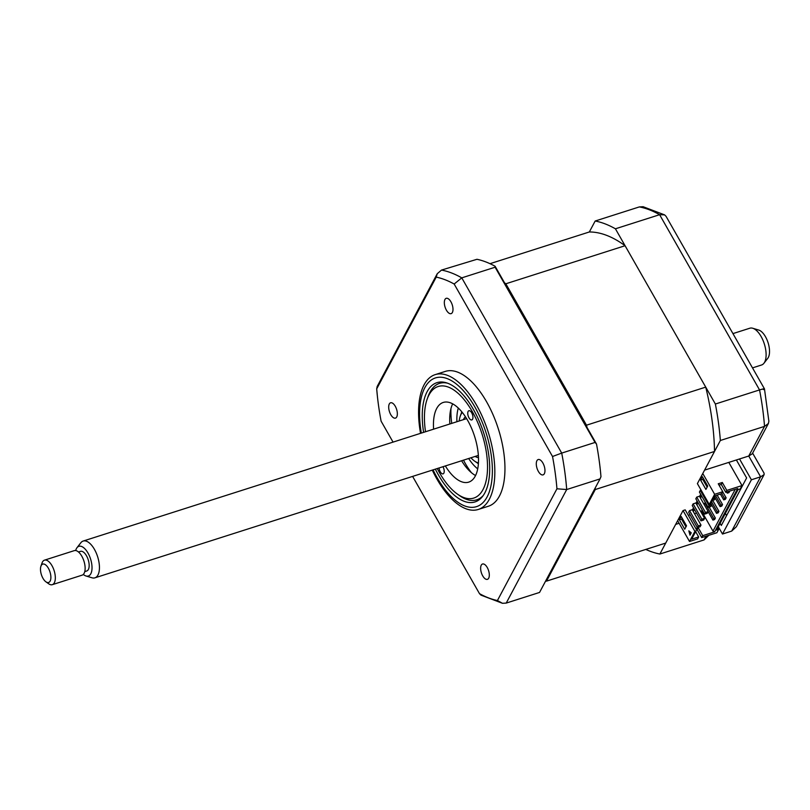 <?xml version="1.0" encoding="UTF-8"?>
<svg xmlns="http://www.w3.org/2000/svg" width="810" height="810" viewBox="0 0 810 810"><rect width="100%" height="100%" fill="white"/><g stroke="black" fill="none" stroke-linecap="round" stroke-linejoin="round"><path stroke-width="1.21" d="M390.774 414.659A8.039 3.756 -107.7 0 0 395.462 418.112A8.039 3.756 -107.7 0 0 395.26 406.235A8.039 3.756 -107.7 0 0 390.572 402.793A8.039 3.756 -107.7 0 0 390.774 414.659M446.421 310.2A8.039 3.756 -107.7 0 0 451.109 313.642A8.039 3.756 -107.7 0 0 450.907 301.776A8.039 3.756 -107.7 0 0 446.219 298.323A8.039 3.756 -107.7 0 0 446.421 310.2M538.377 471.42A8.039 3.756 -107.7 0 0 543.075 474.873A8.039 3.756 -107.7 0 0 542.872 462.996A8.039 3.756 -107.7 0 0 538.174 459.543A8.039 3.756 -107.7 0 0 538.377 471.42M482.73 575.89A8.039 3.756 -107.7 0 0 487.428 579.342A8.039 3.756 -107.7 0 0 487.225 567.466A8.039 3.756 -107.7 0 0 482.527 564.013A8.039 3.756 -107.7 0 0 482.73 575.89M436.61 478.497L432.287 470.114A70.774 33.048 -107.7 0 0 436.61 478.497A70.774 33.048 -107.7 0 0 436.965 479.125A70.774 33.048 -107.7 0 0 478.234 509.48L488.349 506.25A70.774 33.048 -107.7 0 0 486.567 401.76A70.774 33.048 -107.7 0 0 445.298 371.405L435.183 374.635A70.774 33.048 -107.7 0 0 419.205 424.005A70.774 33.048 -107.7 0 0 420.542 433.34L419.205 424.005M478.234 509.48A70.774 33.048 -107.7 0 0 476.452 404.99A70.774 33.048 -107.7 0 0 435.183 374.635M435.355 469.142A62.603 29.231 -107.7 0 0 438.514 475.075A62.603 29.231 -107.7 0 0 475.024 501.927A62.603 29.231 -107.7 0 0 473.445 409.506A62.603 29.231 -107.7 0 0 436.944 382.654A62.603 29.231 -107.7 0 0 423.62 432.358M381.105 421.17L393.052 442.118L381.105 421.17A168.885 78.864 72.3 0 1 377.45 396.819A168.885 78.864 72.3 0 1 376.69 388.881L436.225 277.121A168.885 78.864 72.3 0 1 454.157 284.026L552.531 456.496A168.885 78.864 72.3 0 1 556.946 488.784L566.696 489.544L600.038 478.902L539.551 592.444L506.22 603.085L502.453 603.288L497.421 600.534A168.885 78.864 72.3 0 1 479.479 593.639L412.614 476.401L479.479 593.639M436.225 277.121L437.248 273.719L441.511 270.074L476.968 259.291A173.725 81.121 72.3 0 1 495.092 266.257L596.504 444.062L595.046 442.442L561.715 453.094A173.725 81.121 72.3 0 1 566.696 489.544L506.22 603.085M595.046 442.442L495.102 267.219L461.771 277.86L561.715 453.094L552.531 456.496M495.102 267.219L495.092 266.257M596.504 444.062A173.725 81.121 72.3 0 1 600.969 476.685L600.038 478.902M556.946 488.784L497.421 600.534M437.248 273.719L377.166 386.502L376.69 388.881M454.157 284.026L461.771 277.86A173.725 81.121 72.3 0 0 441.511 270.074M502.453 603.288L480.968 595.127L479.49 593.659M718.308 526.692L722.49 534.033L751.396 479.773L739.53 458.966L704.568 470.134L720.353 440.488A173.725 81.121 -107.7 0 0 715.372 404.028L615.428 228.805L659.603 214.701L664.595 214.873L666.073 216.351L764.458 388.851M715.372 404.028L759.547 389.924C764.286 388.496 765.572 388.385 763.405 389.61M615.428 228.805A173.725 81.121 -107.7 0 0 595.168 221.019L639.343 206.915L643.11 206.712L664.595 214.873M595.168 221.019L589.336 231.974A161.504 75.421 72.3 0 1 625.077 245.713L705.733 387.119L586.491 425.189A161.504 75.421 72.3 0 1 587.037 427.447M720.353 440.488L764.529 426.384L768.396 423.498L768.872 421.19L764.468 388.851M739.53 458.966L748.744 456.03L752.237 453.843L768.396 423.498M751.396 479.773L760.61 476.837L748.744 456.03L764.529 426.384A173.725 81.121 -107.7 0 0 759.547 389.924L659.603 214.701A173.725 81.121 -107.7 0 0 639.343 206.915M722.49 534.033L731.703 531.087L760.61 476.837L764.103 474.65L764.083 473.222L752.622 453.124M645.803 549.433A173.725 81.121 -107.7 0 0 659.877 554.03L675.672 524.384L679.124 523.28M659.877 554.03L704.052 539.926L706.037 536.21M726.58 515.585L725.365 513.449M736.381 459.979L746.628 477.94L721.325 525.457L720.1 523.321M708.841 535.309L704.052 539.926M764.103 474.65L736.351 526.743L731.703 531.087M439.06 467.957A4.83 2.258 -107.7 0 0 443.09 473.85A4.83 2.258 -107.7 0 0 443.85 473.151A4.83 2.258 -107.7 0 0 442.959 466.712M437.258 468.534A58.553 27.337 -107.7 0 0 457.346 494.049A58.553 27.337 -107.7 0 0 482.973 489.615A58.553 27.337 -107.7 0 0 472.311 411.622A58.553 27.337 -107.7 0 0 428.986 394.966A58.553 27.337 -107.7 0 0 427.103 399.32A58.553 27.337 -107.7 0 0 425.523 431.75M427.103 399.32L428.004 396.738A61.125 28.542 72.3 0 1 429.968 392.192A61.125 28.542 72.3 0 1 439.557 383.373A61.125 28.542 72.3 0 1 447.505 383.171M468.119 411.429A4.83 2.258 -107.7 0 0 468.555 416.978A4.83 2.258 -107.7 0 0 471.805 419.924A4.83 2.258 -107.7 0 0 472.564 419.236A4.83 2.258 -107.7 0 0 472.129 413.687A4.83 2.258 -107.7 0 0 468.868 410.731A4.83 2.258 -107.7 0 0 468.119 411.429M433.603 429.168A41.826 19.531 72.3 0 1 436.701 408.483A41.826 19.531 72.3 0 1 443.262 402.449A41.826 19.531 72.3 0 1 471.471 428.044A41.826 19.531 72.3 0 1 475.267 476.098A41.826 19.531 72.3 0 1 468.696 482.132A41.826 19.531 72.3 0 1 445.348 465.952M475.551 475.531A41.826 19.531 72.3 0 1 461.609 460.758M449.864 423.984A41.826 19.531 72.3 0 1 452.668 403.856M483.337 495.386A61.125 28.542 72.3 0 1 476.736 499.831A61.125 28.542 72.3 0 1 459.574 495.629L457.346 494.049M693.127 503.85L692.236 505.531L700.984 520.881L703.698 520.01L704.589 518.329L701.885 519.19L693.127 503.85L695.841 502.98L704.589 518.329M700.984 520.881L701.885 519.19M696.721 497.107L695.82 498.798L704.578 514.137L707.282 513.277L708.183 511.586L705.469 512.457L696.721 497.107L699.435 496.246L708.183 511.586M704.578 514.137L705.469 512.457M700.306 490.374L699.415 492.055L708.163 507.394L710.876 506.533L711.767 504.843L709.064 505.713L700.306 490.374L701.096 490.121M710.815 503.172L711.767 504.843M708.163 507.394L709.064 505.713M712.233 500.499L714.46 499.79L715.362 498.109L713.134 498.818M714.41 496.429L715.362 498.109M704.973 483.286L705.945 482.973M689.543 510.594L688.642 512.274L697.39 527.614L700.103 526.753L701.004 525.062L698.291 525.933L689.543 510.594L692.246 509.723L701.004 525.062M697.39 527.614L698.291 525.933M625.077 245.713L505.835 283.783L586.491 425.189M504.569 282.872A161.504 75.421 72.3 0 1 505.835 283.783M589.336 231.974L490.009 263.685M695.648 531.654L698.665 536.949L691.629 539.197L695.982 531.026L694.889 531.37L683.022 510.573L665.719 543.075L546.477 581.145A161.504 75.421 72.3 0 1 545.576 581.135M714.643 494.302L702.776 473.506L697.39 483.61L709.256 504.417L710.34 504.073L714.693 495.902L721.74 493.644L722.773 491.71L714.643 494.302L709.256 504.417M728.797 462.399L742.011 485.565L726.833 490.414L722.317 482.487L718.247 483.783L722.773 491.71M727.289 493.138L728.919 492.622L729.729 491.093L728.099 491.619L727.289 493.138L726.681 492.065M721.781 493.574L724.515 498.363L723.705 499.881L725.325 499.355L726.135 497.846L722.702 491.832M724.515 498.363L726.135 497.846M723.705 499.881L720.394 494.08M715.524 495.629L720.92 505.096L720.11 506.614L721.74 506.098L722.55 504.579L717.144 495.112M720.92 505.096L722.55 504.579M720.11 506.614L715.311 498.201M711.575 501.744L717.326 511.839L716.526 513.358L718.146 512.841L718.956 511.323L712.699 500.357M717.326 511.839L718.956 511.323M716.526 513.358L711.727 504.944M705.52 502.757L704.842 502.98L713.742 518.582L712.932 520.101L714.562 519.574L715.362 518.066L709.115 507.09M713.742 518.582L715.362 518.066M704.842 502.98L704.082 504.397M712.932 520.101L708.132 511.677M692.702 510.523L693.846 508.366M696.296 503.779L697.44 501.633M699.88 497.036L701.025 494.89M701.622 495.933L700.478 498.079M698.028 502.666L696.883 504.822M694.443 509.409L693.299 511.555M694.514 513.692L696.519 513.044M700.802 511.677L702.341 510.209M701.713 511.393L712.982 531.147L714.663 531.846L702.736 535.653L698.21 527.725L695.81 528.495M735.257 489.331L712.982 531.147M698.21 527.725L697.187 529.669L701.703 537.587L702.736 535.653M697.187 529.669L696.367 529.922M698.665 536.949L697.643 538.893L689.512 541.485L694.889 531.37M689.583 531.461L690.393 534.448M689.999 535.177L688.834 530.844L691.254 532.818L689.999 535.177M685.969 526.865L681.554 519.139L682.111 518.086M679.387 519.828L681.18 516.456L686.526 525.822L684.723 529.193L679.387 519.828L681.554 519.139M689.512 541.485L677.646 520.678M695.982 531.026L696.468 529.639L685.199 509.875L683.022 510.573M688.47 515.616L689.917 514.522M719.027 485.139L721.285 484.421L725.801 492.348L737.728 488.541L714.663 531.846M722.317 482.487L721.285 484.421M725.801 492.348L726.833 490.414M701.703 537.587L716.88 532.747L718.672 529.375L716.506 530.064L738.052 489.625L740.219 488.936L742.011 485.565M717.741 527.745L718.672 529.375M705.733 387.119A161.504 75.421 72.3 0 1 714.521 451.453L702.776 473.506M595.249 487.893A161.504 75.421 72.3 0 1 595.279 489.524L546.477 581.145M714.521 451.453L595.279 489.524M692.368 509.925L693.512 507.779M695.952 503.192L697.106 501.036M699.546 496.449L700.69 494.302M700.569 480.067L702.361 476.695L707.707 486.061L705.905 489.422L700.569 480.067L702.736 479.368L703.293 478.325M707.15 487.104L702.736 479.368M462.297 412.432A27.672 12.919 -107.7 0 0 460.222 416.269A27.672 12.919 -107.7 0 0 459.179 421.008M460.222 416.269L460.667 414.983A28.957 13.517 72.3 0 1 462.024 412.098M475.156 456.435A21.88 10.216 -107.7 0 0 478.477 457.62M465.426 416.755A21.88 10.216 -107.7 0 0 463.411 419.651M470.924 457.782A27.672 12.919 -107.7 0 0 474.508 461.042A27.672 12.919 -107.7 0 0 478.437 462.966M478.406 463.401A28.957 13.517 72.3 0 1 475.622 461.832L474.508 461.042M456.921 421.726A38.607 18.033 72.3 0 1 458.298 408.048M477.708 468.858A38.607 18.033 72.3 0 1 468.656 458.511M450.957 408.574A54.695 25.535 -107.7 0 0 451.737 423.387M463.482 460.161A54.695 25.535 -107.7 0 0 465.112 463.148A54.695 25.535 -107.7 0 0 471.42 472.675M752.733 328.252L758.727 330.055A15.592 7.28 72.3 0 1 769.5 352.522A15.592 7.28 72.3 0 1 767.758 358.334L763.921 363.275A19.298 9.011 -107.7 0 0 766.078 356.076A19.298 9.011 -107.7 0 0 752.733 328.252A19.298 9.011 -107.7 0 0 749.837 328.212L732.959 333.599M76.99 547.702L80.838 542.761A19.298 9.011 72.3 0 1 83.177 541.05A19.298 9.011 72.3 0 1 94.274 549.069A19.298 9.011 72.3 0 1 99.407 568.914A19.298 9.011 72.3 0 1 94.912 577.834A19.298 9.011 72.3 0 1 92.016 577.793L86.022 575.991A15.592 7.28 -107.7 0 0 91.996 568.822A15.592 7.28 -107.7 0 0 86.68 550.972A15.592 7.28 -107.7 0 0 76.99 547.702A15.592 7.28 -107.7 0 0 75.684 550.547M84.766 571.617L86.751 570.979A10.297 4.809 -107.7 0 0 89.151 566.231A10.297 4.809 -107.7 0 0 86.417 555.64A10.297 4.809 -107.7 0 0 80.494 551.367L78.509 551.995M40.925 566.2L42.049 562.97A12.869 6.014 72.3 0 1 44.479 560.155A12.869 6.014 72.3 0 1 51.88 565.501A12.869 6.014 72.3 0 1 55.303 578.735A12.869 6.014 72.3 0 1 52.306 584.678A12.869 6.014 72.3 0 1 48.691 583.797L45.907 581.813A9.649 4.506 -107.7 0 0 50.868 578.026A9.649 4.506 -107.7 0 0 46.96 566.18A9.649 4.506 -107.7 0 0 40.925 566.2A9.649 4.506 -107.7 0 0 40.5 568.549A9.649 4.506 -107.7 0 0 45.907 581.813M52.306 584.678L82.114 575.161A12.869 6.014 -107.7 0 0 85.111 569.217A12.869 6.014 -107.7 0 0 81.689 555.984A12.869 6.014 -107.7 0 0 74.287 550.638L44.479 560.155M83.308 574.432A15.592 7.28 -107.7 0 0 86.022 575.991M752.51 367.882L761.582 364.986A19.298 9.011 -107.7 0 0 763.921 363.275M433.046 469.871A67.564 31.549 -107.7 0 0 437.137 477.677A67.564 31.549 -107.7 0 0 487.124 496.894A67.564 31.549 -107.7 0 0 474.832 406.903A67.564 31.549 -107.7 0 0 433.421 378.746A67.564 31.549 -107.7 0 0 421.311 433.097M461.275 413.495A32.167 15.025 72.3 0 1 461.781 411.794M478.376 463.786A32.167 15.025 72.3 0 1 476.979 462.692M377.45 396.819L376.69 388.81M443.414 382.138L439.557 383.373M480.593 498.595L476.736 499.831M83.177 541.05L466.611 418.628M94.912 577.834L478.356 455.412"/></g></svg>
